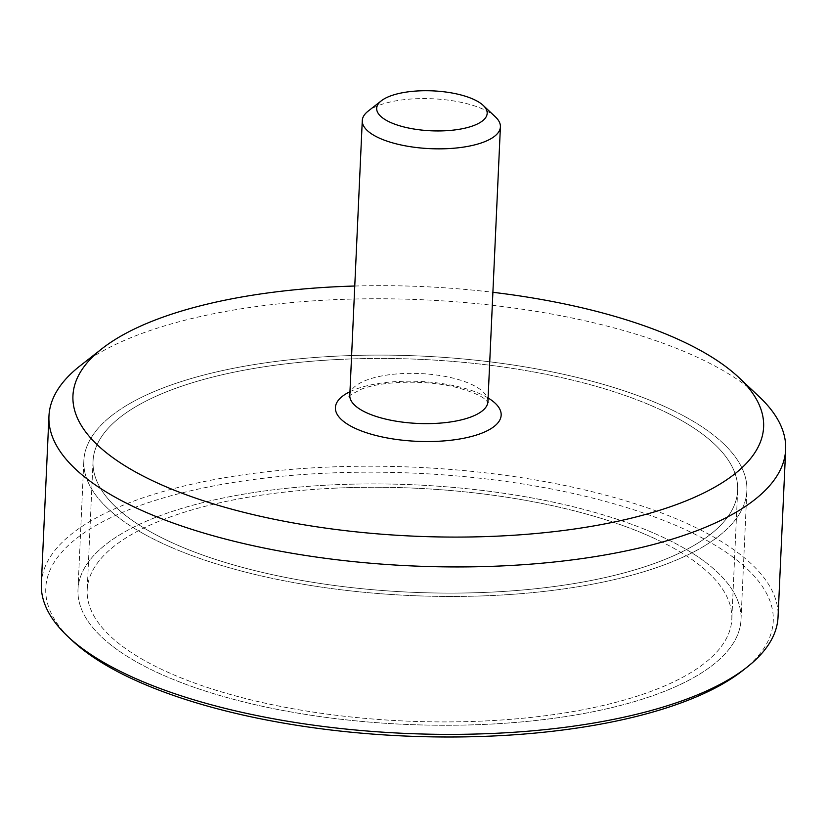 <?xml version="1.0" encoding="UTF-8"?>
<svg xmlns="http://www.w3.org/2000/svg" width="827" height="827" viewBox="0 0 827 827"><rect width="100%" height="100%" fill="white"/><g stroke="black" fill="none" stroke-linecap="round" stroke-linejoin="round"><path stroke-width="0.62" stroke-dasharray="4.13 3.1" d="M495.456 116.938A69.137 24.975 2.6 0 0 436.087 98.961A69.137 24.975 2.6 0 0 371.364 108.947A69.137 24.975 2.6 0 0 368.108 111.159M759.238 396.733A368.728 133.178 2.6 0 0 442.652 300.863A368.728 133.178 2.6 0 0 97.431 354.09A368.728 133.178 2.6 0 0 80.054 365.885M354.762 286.028A345.686 124.856 -177.4 0 1 492.892 292.303M41.35 583.562A368.728 133.178 -177.4 0 1 89.823 521.537A368.728 133.178 -177.4 0 1 507.158 475.587A368.728 133.178 -177.4 0 1 778.042 617.014M742.543 670.707A364.118 131.514 2.6 0 0 573.163 493.481A364.118 131.514 2.6 0 0 93.627 526.82A364.118 131.514 2.6 0 0 71.846 640.243M121.621 533.704A331.854 119.863 2.6 0 0 77.986 589.527A331.854 119.863 2.6 0 0 404.062 724.328A331.854 119.863 2.6 0 0 741.013 619.64A331.854 119.863 2.6 0 0 497.213 492.354A331.854 119.863 2.6 0 0 121.621 533.704M127.461 404.899A331.854 119.863 2.6 0 0 83.837 460.722A331.854 119.863 2.6 0 0 409.913 595.523A331.854 119.863 2.6 0 0 746.864 490.835A331.854 119.863 2.6 0 0 503.064 363.549A331.854 119.863 2.6 0 0 127.461 404.899M333.943 488.209A322.633 116.535 -177.4 0 1 731.812 619.216A322.633 116.535 -177.4 0 1 404.217 720.999A322.633 116.535 -177.4 0 1 87.197 589.951A322.633 116.535 -177.4 0 1 333.943 488.209M339.794 359.404A322.633 116.535 2.6 0 0 93.048 461.146A322.633 116.535 2.6 0 0 410.068 592.194A322.633 116.535 2.6 0 0 737.653 490.411A322.633 116.535 2.6 0 0 339.794 359.404M667.43 413.035A322.633 116.535 -177.4 0 1 737.653 490.411A322.633 116.535 -177.4 0 1 410.068 592.194A322.633 116.535 -177.4 0 1 93.048 461.146A322.633 116.535 -177.4 0 1 311.428 361.265A322.633 116.535 -177.4 0 1 667.43 413.035M661.59 541.84A322.633 116.535 2.6 0 0 305.587 490.07A322.633 116.535 2.6 0 0 87.197 589.951A322.633 116.535 2.6 0 0 404.217 720.999A322.633 116.535 2.6 0 0 731.812 619.216A322.633 116.535 2.6 0 0 661.59 541.84M674.636 411.246A331.854 119.863 2.6 0 0 308.461 357.998A331.854 119.863 2.6 0 0 83.837 460.722A331.854 119.863 2.6 0 0 409.913 595.523A331.854 119.863 2.6 0 0 746.864 490.835A331.854 119.863 2.6 0 0 674.636 411.246M668.785 540.052A331.854 119.863 -177.4 0 1 741.013 619.64A331.854 119.863 -177.4 0 1 404.062 724.328A331.854 119.863 -177.4 0 1 77.986 589.527A331.854 119.863 -177.4 0 1 302.61 486.803A331.854 119.863 -177.4 0 1 668.785 540.052M349.8 395.358A69.137 24.975 -177.4 0 1 358.887 383.728A69.137 24.975 -177.4 0 1 453.124 378.146A69.137 24.975 -177.4 0 1 487.93 401.633M349.966 391.698A82.969 29.968 -177.4 0 1 459.398 386.953A82.969 29.968 -177.4 0 1 488.095 397.963M741.013 619.64L746.864 490.835L741.013 619.64M77.986 589.527L83.837 460.722L77.986 589.527M349.614 396.216C346.947 397.043 350.72 394.758 360.944 389.383C381.092 380.978 426.37 379.479 456.68 387.501C471.866 391.657 481.593 395.823 485.831 399.999L488.033 402.501M93.048 461.146L87.197 589.951L93.048 461.146M737.653 490.411L731.812 619.216L737.653 490.411"/><path stroke-width="1.24" d="M381.34 100.791L368.108 111.159A69.137 24.975 2.6 0 0 362.278 120.577A69.137 24.975 2.6 0 0 413.066 147.092A69.137 24.975 2.6 0 0 491.321 138.481A69.137 24.975 2.6 0 0 500.407 126.851A69.137 24.975 2.6 0 0 495.456 116.938L483.216 105.411A55.306 19.982 -177.4 0 1 431.022 130.79A55.306 19.982 -177.4 0 1 381.34 100.791A55.306 19.982 -177.4 0 1 383.945 99.013A55.306 19.982 -177.4 0 1 435.726 91.032A55.306 19.982 -177.4 0 1 483.216 105.411M102.103 348.601L80.054 365.885A368.728 133.178 2.6 0 0 48.958 416.115A368.728 133.178 2.6 0 0 319.842 557.553A368.728 133.178 2.6 0 0 737.177 511.593A368.728 133.178 2.6 0 0 785.65 449.568A368.728 133.178 2.6 0 0 759.238 396.733L738.842 377.515A345.686 124.856 -177.4 0 1 412.611 536.103A345.686 124.856 -177.4 0 1 102.103 348.601A345.686 124.856 -177.4 0 1 118.395 337.55A345.686 124.856 -177.4 0 1 354.762 286.028M492.892 292.303A345.686 124.856 -177.4 0 1 738.842 377.515M785.65 449.568L778.042 617.014A368.728 133.178 -177.4 0 1 746.946 667.244A368.728 133.178 -177.4 0 1 729.569 679.05A368.728 133.178 -177.4 0 1 384.348 732.277A368.728 133.178 -177.4 0 1 67.762 636.408A368.728 133.178 -177.4 0 1 41.35 583.562L48.958 416.115M67.762 636.408L71.846 640.243A364.118 131.514 2.6 0 0 403.535 735.968A364.118 131.514 2.6 0 0 742.543 670.707L746.946 667.244M500.407 126.851L487.93 401.633A69.137 24.975 -177.4 0 1 478.833 413.262A69.137 24.975 -177.4 0 1 400.588 421.873A69.137 24.975 -177.4 0 1 349.8 395.358L349.614 396.216M488.095 397.963A82.969 29.968 -177.4 0 1 473.561 435.912A82.969 29.968 -177.4 0 1 366.165 432.645A82.969 29.968 -177.4 0 1 346.306 393.652A82.969 29.968 -177.4 0 1 349.966 391.698M362.278 120.577L349.8 395.358M487.93 401.633L488.033 402.501"/></g></svg>

